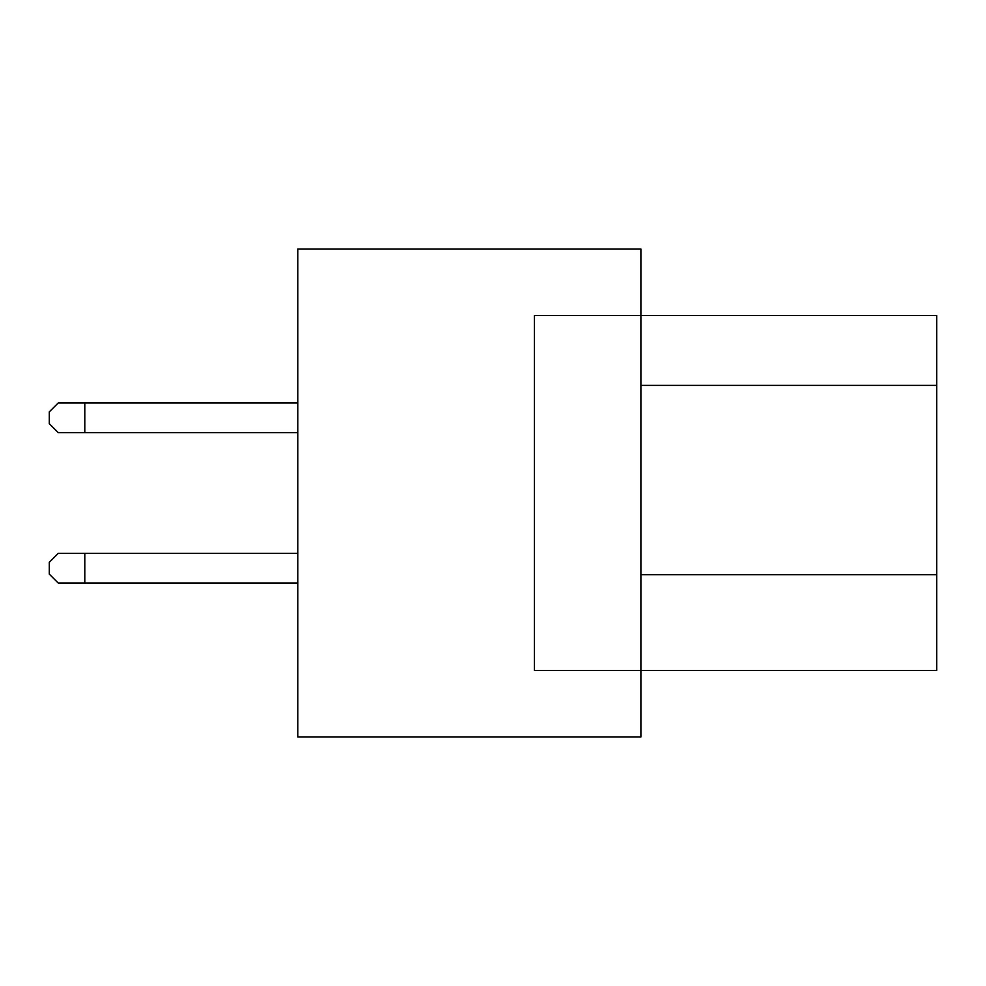 <?xml version="1.0" encoding="UTF-8"?>
<svg xmlns="http://www.w3.org/2000/svg" width="986" height="986" viewBox="0 0 986 986"><rect width="100%" height="100%" fill="white"/><g stroke="black" fill="none" stroke-linecap="round" stroke-linejoin="round"><path stroke-width="1.48" d="M936.7 315.52L936.7 670.48L640.9 670.48L640.9 737.035L297.772 737.035L640.9 737.035L640.9 670.48L534.412 670.48L534.412 315.52L640.9 315.52L640.9 670.48L640.9 248.965L640.9 315.52L534.412 315.52L534.412 670.48L936.7 670.48L936.7 574.702L640.9 574.702L936.7 574.702L936.7 385.39L640.9 385.39L936.7 385.39L936.7 315.52L640.9 315.52L936.7 315.52M297.772 248.965L640.9 248.965L297.772 248.965L297.772 737.035L297.772 248.965M58.174 403.077L297.772 403.077L58.174 403.077L49.3 411.951L58.174 403.077M297.772 432.657L58.174 432.657L84.796 432.657L84.796 403.077L84.796 432.657L297.772 432.657M297.772 582.923L58.174 582.923L297.772 582.923M49.3 411.951L49.3 423.783L58.174 432.657L49.3 423.783L49.3 411.951M58.174 553.343L297.772 553.343L84.796 553.343L84.796 582.923L84.796 553.343L58.174 553.343L49.3 562.217L49.3 574.049L58.174 582.923L49.3 574.049L49.3 562.217L58.174 553.343"/></g></svg>
